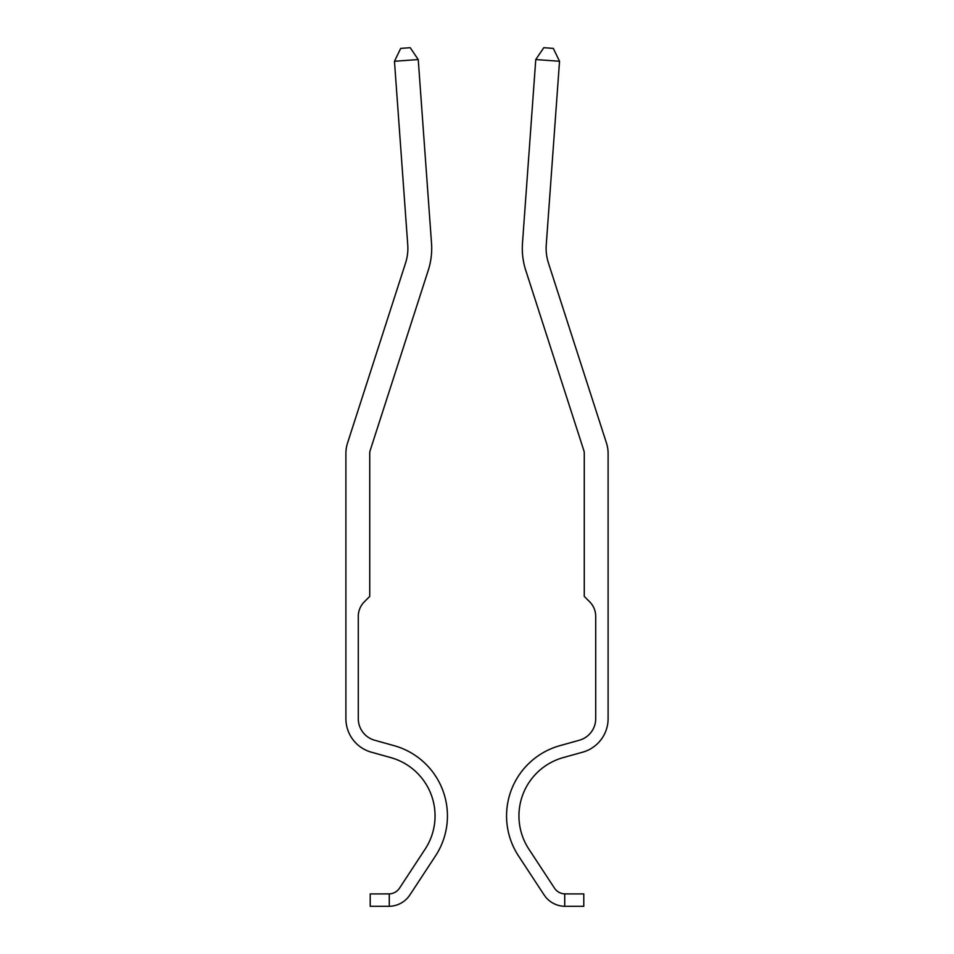 <?xml version="1.0" encoding="UTF-8"?>
<svg xmlns="http://www.w3.org/2000/svg" width="954" height="954" viewBox="0 0 954 954"><rect width="100%" height="100%" fill="white"/><g stroke="black" fill="none" stroke-linecap="round" stroke-linejoin="round"><path stroke-width="1.43" d="M389.28 906.3L370.212 906.3L370.212 893.91L389.28 893.898L389.28 906.3A25.269 25.269 3.8 0 0 409.922 894.888L435.489 855.929A72.945 72.945 3.8 0 0 394.085 745.658L374.683 740.244A22.407 22.407 -176.2 0 1 358.287 718.66L358.287 616.427A20.714 20.714 -170.7 0 1 364.356 601.783L369.735 596.405L369.735 453.377A9.54 9.54 3.8 0 1 370.188 450.455L428.263 270.316A71.514 71.514 -176.2 0 0 431.518 243.222L418.234 59.553L431.518 243.222L418.234 59.553L431.518 243.222L418.234 59.553L431.518 243.222L418.234 59.553L431.518 243.222L418.234 59.553L431.518 243.222L418.234 59.553L431.518 243.222L418.234 59.553L431.518 243.222L418.234 59.553L431.518 243.222L418.234 59.553L431.518 243.222L418.234 59.553L431.518 243.222L418.234 59.553L431.518 243.222L418.234 59.553L431.518 243.222L418.234 59.553L431.518 243.222L418.234 59.553L431.518 243.222L418.234 59.553L431.518 243.222L418.234 59.553L431.518 243.222L418.234 59.553L431.518 243.222L418.234 59.553L431.518 243.222L418.234 59.553L431.518 243.222L418.234 59.553L431.518 243.222L418.234 59.553L394.467 61.271L400.704 48.392L410.208 47.7L418.234 59.553M371.356 752.181L390.758 757.595A60.543 60.543 -176.2 0 1 425.126 849.132A60.543 60.543 -176.2 0 0 390.758 757.595A60.543 60.543 -176.2 0 1 425.126 849.132A60.543 60.543 -176.2 0 0 390.758 757.595A60.543 60.543 -176.2 0 1 425.126 849.132A60.543 60.543 -176.2 0 0 390.758 757.595A60.543 60.543 -176.2 0 1 425.126 849.132A60.543 60.543 -176.2 0 0 390.758 757.595A60.543 60.543 -176.2 0 1 425.126 849.132A60.543 60.543 -176.2 0 0 390.758 757.595A60.543 60.543 -176.2 0 1 425.126 849.132A60.543 60.543 -176.2 0 0 390.758 757.595A60.543 60.543 -176.2 0 1 425.126 849.132A60.543 60.543 -176.2 0 0 390.758 757.595A60.543 60.543 -176.2 0 1 425.126 849.132A60.543 60.543 -176.2 0 0 390.758 757.595A60.543 60.543 -176.2 0 1 425.126 849.132A60.543 60.543 -176.2 0 0 390.758 757.595A60.543 60.543 -176.2 0 1 425.126 849.132A60.543 60.543 -176.2 0 0 390.758 757.595A60.543 60.543 -176.2 0 1 425.126 849.132A60.543 60.543 -176.2 0 0 390.758 757.595A60.543 60.543 -176.2 0 1 425.126 849.132A60.543 60.543 -176.2 0 0 390.758 757.595A60.543 60.543 -176.2 0 1 425.126 849.132A60.543 60.543 -176.2 0 0 390.758 757.595A60.543 60.543 -176.2 0 1 425.126 849.132A60.543 60.543 -176.2 0 0 390.758 757.595A60.543 60.543 -176.2 0 1 425.126 849.132A60.543 60.543 -176.2 0 0 390.758 757.595A60.543 60.543 -176.2 0 1 425.126 849.132A60.543 60.543 -176.2 0 0 390.758 757.595A60.543 60.543 -176.2 0 1 425.126 849.132A60.543 60.543 -176.2 0 0 390.758 757.595A60.543 60.543 -176.2 0 1 425.126 849.132A60.543 60.543 -176.2 0 0 390.758 757.595A60.543 60.543 -176.2 0 1 425.126 849.132A60.543 60.543 -176.2 0 0 390.758 757.595A60.543 60.543 -176.2 0 1 425.126 849.132A60.543 60.543 3.8 0 0 390.758 757.595A60.543 60.543 -170.7 0 1 425.126 849.132A60.543 60.543 9.3 0 0 390.758 757.595L371.356 752.181A34.809 34.809 -176.2 0 1 345.897 718.66L345.897 453.377A33.378 33.378 -176.2 0 1 347.506 443.145L405.569 263.006A47.676 47.676 3.8 0 0 407.752 244.939L394.467 61.271M564.72 893.898L564.72 893.898A12.867 12.867 0 0 1 554.441 888.091A12.867 12.867 0 0 0 564.72 893.898L564.72 893.898A12.867 12.867 0 0 1 554.441 888.091A12.867 12.867 0 0 0 564.72 893.898L564.72 893.898A12.867 12.867 0 0 1 554.441 888.091A12.867 12.867 0 0 0 564.72 893.898L564.72 893.898A12.867 12.867 0 0 1 554.441 888.091A12.867 12.867 0 0 0 564.72 893.898L564.72 893.898A12.867 12.867 0 0 1 554.441 888.091A12.867 12.867 0 0 0 564.72 893.898L564.72 893.898A12.867 12.867 0 0 1 554.441 888.091A12.867 12.867 0 0 0 564.72 893.898L564.72 893.898A12.867 12.867 0 0 1 554.441 888.091A12.867 12.867 0 0 0 564.72 893.898L564.72 893.898A12.867 12.867 0 0 1 554.441 888.091A12.867 12.867 0 0 0 564.72 893.898L564.72 893.898A12.867 12.867 0 0 1 554.441 888.091A12.867 12.867 0 0 0 564.72 893.898L564.72 893.898A12.867 12.867 0 0 1 554.441 888.091A12.867 12.867 0 0 0 564.72 893.898L564.72 893.898A12.867 12.867 0 0 1 554.441 888.091A12.867 12.867 0 0 0 564.72 893.898L564.72 893.898A12.867 12.867 0 0 1 554.441 888.091A12.867 12.867 0 0 0 564.72 893.898L564.72 893.898A12.867 12.867 0 0 1 554.441 888.091A12.867 12.867 0 0 0 564.72 893.898L564.72 893.898A12.867 12.867 0 0 1 554.441 888.091A12.867 12.867 0 0 0 564.72 893.898L564.72 893.898A12.867 12.867 0 0 1 554.441 888.091A12.867 12.867 0 0 0 564.72 893.898L564.72 893.898A12.867 12.867 0 0 1 554.441 888.091A12.867 12.867 0 0 0 564.72 893.898L564.72 893.898A12.867 12.867 0 0 1 554.441 888.091A12.867 12.867 0 0 0 564.72 893.898L564.72 893.898A12.867 12.867 0 0 1 554.441 888.091A12.867 12.867 0 0 0 564.72 893.898L564.72 893.898A12.867 12.867 0 0 1 554.441 888.091A12.867 12.867 0 0 0 564.72 893.898L564.72 893.898A12.867 12.867 0 0 1 554.441 888.091A12.867 12.867 0 0 0 564.72 893.898L583.788 893.91L583.788 906.3L564.72 906.3L564.72 893.898A12.867 12.867 0 0 1 557.577 891.406M554.441 888.091L528.874 849.132A60.543 60.543 0 0 1 563.242 757.595L582.644 752.181A34.809 34.809 0 0 0 608.103 718.66L608.103 453.377A33.378 33.378 0 0 0 606.494 443.145L548.431 263.006A47.676 47.676 0 0 1 546.248 244.939L559.533 61.271L535.766 59.553L522.482 243.222A71.514 71.514 0 0 0 525.737 270.316L583.812 450.455A9.54 9.54 0 0 1 584.265 453.377L584.265 596.405L589.644 601.783A20.714 20.714 0 0 1 595.713 616.427A20.714 20.714 0 0 0 589.644 601.783A20.714 20.714 0 0 1 595.713 616.427A20.714 20.714 0 0 0 589.644 601.783A20.714 20.714 0 0 1 595.713 616.427A20.714 20.714 0 0 0 589.644 601.783A20.714 20.714 0 0 1 595.713 616.427A20.714 20.714 0 0 0 589.644 601.783A20.714 20.714 0 0 1 595.713 616.427A20.714 20.714 0 0 0 589.644 601.783A20.714 20.714 0 0 1 595.713 616.427A20.714 20.714 0 0 0 589.644 601.783A20.714 20.714 0 0 1 595.713 616.427A20.714 20.714 0 0 0 589.644 601.783A20.714 20.714 0 0 1 595.713 616.427A20.714 20.714 0 0 0 589.644 601.783A20.714 20.714 0 0 1 595.713 616.427A20.714 20.714 0 0 0 589.644 601.783A20.714 20.714 0 0 1 595.713 616.427A20.714 20.714 0 0 0 589.644 601.783A20.714 20.714 0 0 1 595.713 616.427A20.714 20.714 0 0 0 589.644 601.783A20.714 20.714 0 0 1 595.713 616.427A20.714 20.714 0 0 0 589.644 601.783A20.714 20.714 0 0 1 595.713 616.427A20.714 20.714 0 0 0 589.644 601.783A20.714 20.714 0 0 1 595.713 616.427A20.714 20.714 0 0 0 589.644 601.783A20.714 20.714 0 0 1 595.713 616.427A20.714 20.714 0 0 0 589.644 601.783A20.714 20.714 0 0 1 595.713 616.427A20.714 20.714 0 0 0 589.644 601.783A20.714 20.714 0 0 1 595.713 616.427A20.714 20.714 0 0 0 589.644 601.783A20.714 20.714 0 0 1 595.713 616.427A20.714 20.714 0 0 0 589.644 601.783A20.714 20.714 0 0 1 595.713 616.427A20.714 20.714 0 0 0 589.644 601.783A20.714 20.714 0 0 1 595.713 616.427A20.714 20.714 0 0 0 589.644 601.783A20.714 20.714 0 0 1 595.713 616.427L595.713 718.66A22.407 22.407 0 0 1 579.316 740.244A22.407 22.407 0 0 0 595.713 718.66A22.407 22.407 0 0 1 579.316 740.244A22.407 22.407 0 0 0 595.713 718.66A22.407 22.407 0 0 1 579.316 740.244A22.407 22.407 0 0 0 595.713 718.66A22.407 22.407 0 0 1 579.316 740.244A22.407 22.407 0 0 0 595.713 718.66A22.407 22.407 0 0 1 579.316 740.244A22.407 22.407 0 0 0 595.713 718.66A22.407 22.407 0 0 1 579.316 740.244A22.407 22.407 0 0 0 595.713 718.66A22.407 22.407 0 0 1 579.316 740.244A22.407 22.407 0 0 0 595.713 718.66A22.407 22.407 0 0 1 579.316 740.244A22.407 22.407 0 0 0 595.713 718.66A22.407 22.407 0 0 1 579.316 740.244A22.407 22.407 0 0 0 595.713 718.66A22.407 22.407 0 0 1 579.316 740.244A22.407 22.407 0 0 0 595.713 718.66A22.407 22.407 0 0 1 579.316 740.244A22.407 22.407 0 0 0 595.713 718.66A22.407 22.407 0 0 1 579.316 740.244A22.407 22.407 0 0 0 595.713 718.66A22.407 22.407 0 0 1 579.316 740.244A22.407 22.407 0 0 0 595.713 718.66A22.407 22.407 0 0 1 579.316 740.244A22.407 22.407 0 0 0 595.713 718.66A22.407 22.407 0 0 1 579.316 740.244A22.407 22.407 0 0 0 595.713 718.66A22.407 22.407 0 0 1 579.316 740.244A22.407 22.407 0 0 0 595.713 718.66A22.407 22.407 0 0 1 579.316 740.244A22.407 22.407 0 0 0 595.713 718.66A22.407 22.407 0 0 1 579.316 740.244A22.407 22.407 0 0 0 595.713 718.66A22.407 22.407 0 0 1 579.316 740.244A22.407 22.407 0 0 0 595.713 718.66A22.407 22.407 0 0 1 579.316 740.244A22.407 22.407 0 0 0 595.713 718.66A22.407 22.407 0 0 1 579.316 740.244A22.407 22.407 0 0 0 595.713 718.66A22.407 22.407 0 0 1 579.316 740.244A22.407 22.407 0 0 0 595.713 718.66A22.407 22.407 0 0 1 579.316 740.244A22.407 22.407 0 0 0 595.713 718.66A22.407 22.407 0 0 1 579.316 740.244A22.407 22.407 0 0 0 595.713 718.66A22.407 22.407 0 0 1 579.316 740.244A22.407 22.407 0 0 0 595.713 718.66A22.407 22.407 0 0 1 579.316 740.244A22.407 22.407 0 0 0 595.713 718.66A22.407 22.407 0 0 1 579.316 740.244A22.407 22.407 0 0 0 595.713 718.66A22.407 22.407 0 0 1 579.316 740.244A22.407 22.407 0 0 0 595.713 718.66A22.407 22.407 0 0 1 579.316 740.244A22.407 22.407 0 0 0 595.713 718.66A22.407 22.407 0 0 1 579.316 740.244A22.407 22.407 0 0 0 595.713 718.66A22.407 22.407 0 0 1 579.316 740.244A22.407 22.407 0 0 0 595.713 718.66A22.407 22.407 0 0 1 579.316 740.244A22.407 22.407 0 0 0 595.713 718.66A22.407 22.407 0 0 1 579.316 740.244A22.407 22.407 0 0 0 595.713 718.66A22.407 22.407 0 0 1 579.316 740.244A22.407 22.407 0 0 0 595.713 718.66A22.407 22.407 0 0 1 579.316 740.244A22.407 22.407 0 0 0 595.713 718.66A22.407 22.407 0 0 1 579.316 740.244A22.407 22.407 0 0 0 595.713 718.66A22.407 22.407 0 0 1 579.316 740.244A22.407 22.407 0 0 0 595.713 718.66A22.407 22.407 0 0 1 579.316 740.244A22.407 22.407 0 0 0 595.713 718.66A22.407 22.407 0 0 1 579.316 740.244A22.407 22.407 0 0 0 595.713 718.66A22.407 22.407 0 0 1 579.316 740.244A22.407 22.407 0 0 0 595.713 718.66A22.407 22.407 0 0 1 579.316 740.244A22.407 22.407 0 0 0 595.713 718.66M608.103 697.481L608.103 453.377L608.103 697.481M564.72 906.3A25.269 25.269 0 0 1 544.078 894.888L518.511 855.929A72.945 72.945 0 0 1 559.915 745.658L579.316 740.244M608.103 703.205L608.103 718.66M563.242 757.595L582.644 752.181L563.242 757.595A60.543 60.543 0 0 0 528.874 849.132A60.543 60.543 0 0 1 563.242 757.595A60.543 60.543 0 0 0 528.874 849.132A60.543 60.543 0 0 1 563.242 757.595A60.543 60.543 0 0 0 528.874 849.132A60.543 60.543 0 0 1 563.242 757.595A60.543 60.543 0 0 0 528.874 849.132A60.543 60.543 0 0 1 563.242 757.595A60.543 60.543 0 0 0 528.874 849.132A60.543 60.543 0 0 1 563.242 757.595A60.543 60.543 0 0 0 528.874 849.132A60.543 60.543 0 0 1 563.242 757.595A60.543 60.543 0 0 0 528.874 849.132A60.543 60.543 0 0 1 563.242 757.595A60.543 60.543 0 0 0 528.874 849.132A60.543 60.543 0 0 1 563.242 757.595A60.543 60.543 0 0 0 528.874 849.132A60.543 60.543 0 0 1 563.242 757.595A60.543 60.543 0 0 0 528.874 849.132A60.543 60.543 0 0 1 563.242 757.595A60.543 60.543 0 0 0 528.874 849.132A60.543 60.543 0 0 1 563.242 757.595A60.543 60.543 0 0 0 528.874 849.132A60.543 60.543 0 0 1 563.242 757.595A60.543 60.543 0 0 0 528.874 849.132A60.543 60.543 0 0 1 563.242 757.595A60.543 60.543 0 0 0 528.874 849.132A60.543 60.543 0 0 1 563.242 757.595A60.543 60.543 0 0 0 528.874 849.132A60.543 60.543 0 0 1 563.242 757.595A60.543 60.543 0 0 0 528.874 849.132A60.543 60.543 0 0 1 563.242 757.595A60.543 60.543 0 0 0 528.874 849.132A60.543 60.543 0 0 1 563.242 757.595A60.543 60.543 0 0 0 528.874 849.132A60.543 60.543 0 0 1 563.242 757.595A60.543 60.543 0 0 0 528.874 849.132A60.543 60.543 0 0 1 563.242 757.595A60.543 60.543 0 0 0 528.874 849.132A60.543 60.543 0 0 1 563.242 757.595A60.543 60.543 0 0 0 528.874 849.132A60.543 60.543 0 0 1 563.242 757.595A60.543 60.543 0 0 0 528.874 849.132A60.543 60.543 0 0 1 563.242 757.595A60.543 60.543 0 0 0 528.874 849.132A60.543 60.543 0 0 1 563.242 757.595A60.543 60.543 0 0 0 528.874 849.132A60.543 60.543 0 0 1 563.242 757.595A60.543 60.543 0 0 0 528.874 849.132A60.543 60.543 0 0 1 563.242 757.595A60.543 60.543 0 0 0 528.874 849.132A60.543 60.543 0 0 1 563.242 757.595A60.543 60.543 0 0 0 528.874 849.132A60.543 60.543 0 0 1 563.242 757.595A60.543 60.543 0 0 0 528.874 849.132A60.543 60.543 0 0 1 563.242 757.595A60.543 60.543 0 0 0 528.874 849.132A60.543 60.543 0 0 1 563.242 757.595A60.543 60.543 0 0 0 528.874 849.132A60.543 60.543 0 0 1 563.242 757.595A60.543 60.543 0 0 0 528.874 849.132A60.543 60.543 0 0 1 563.242 757.595A60.543 60.543 0 0 0 528.874 849.132A60.543 60.543 0 0 1 563.242 757.595A60.543 60.543 0 0 0 528.874 849.132A60.543 60.543 0 0 1 563.242 757.595A60.543 60.543 0 0 0 528.874 849.132A60.543 60.543 0 0 1 563.242 757.595A60.543 60.543 0 0 0 528.874 849.132A60.543 60.543 0 0 1 563.242 757.595A60.543 60.543 0 0 0 528.874 849.132A60.543 60.543 0 0 1 563.242 757.595A60.543 60.543 0 0 0 528.874 849.132A60.543 60.543 0 0 1 563.242 757.595A60.543 60.543 0 0 0 528.874 849.132A60.543 60.543 0 0 1 563.242 757.595A60.543 60.543 0 0 0 528.874 849.132A60.543 60.543 0 0 1 563.242 757.595A60.543 60.543 0 0 0 528.874 849.132M548.431 263.006A47.676 47.676 0 0 1 546.248 244.939A47.676 47.676 0 0 0 548.431 263.006A47.676 47.676 0 0 1 546.248 244.939A47.676 47.676 0 0 0 548.431 263.006A47.676 47.676 0 0 1 546.248 244.939A47.676 47.676 0 0 0 548.431 263.006A47.676 47.676 0 0 1 546.248 244.939A47.676 47.676 0 0 0 548.431 263.006A47.676 47.676 0 0 1 546.248 244.939A47.676 47.676 0 0 0 548.431 263.006A47.676 47.676 0 0 1 546.248 244.939A47.676 47.676 0 0 0 548.431 263.006A47.676 47.676 0 0 1 546.248 244.939A47.676 47.676 0 0 0 548.431 263.006A47.676 47.676 0 0 1 546.248 244.939A47.676 47.676 0 0 0 548.431 263.006A47.676 47.676 0 0 1 546.248 244.939A47.676 47.676 0 0 0 548.431 263.006A47.676 47.676 0 0 1 546.248 244.939A47.676 47.676 0 0 0 548.431 263.006A47.676 47.676 0 0 1 546.248 244.939A47.676 47.676 0 0 0 548.431 263.006A47.676 47.676 0 0 1 546.248 244.939A47.676 47.676 0 0 0 548.431 263.006A47.676 47.676 0 0 1 546.248 244.939A47.676 47.676 0 0 0 548.431 263.006A47.676 47.676 0 0 1 546.248 244.939A47.676 47.676 0 0 0 548.431 263.006A47.676 47.676 0 0 1 546.248 244.939A47.676 47.676 0 0 0 548.431 263.006A47.676 47.676 0 0 1 546.248 244.939A47.676 47.676 0 0 0 548.431 263.006A47.676 47.676 0 0 1 546.248 244.939A47.676 47.676 0 0 0 548.431 263.006A47.676 47.676 0 0 1 546.248 244.939A47.676 47.676 0 0 0 548.431 263.006A47.676 47.676 0 0 1 546.248 244.939A47.676 47.676 0 0 0 548.431 263.006A47.676 47.676 0 0 1 546.248 244.939A47.676 47.676 0 0 0 548.431 263.006M535.766 59.553L522.482 243.222L535.766 59.553L522.482 243.222L535.766 59.553L522.482 243.222L535.766 59.553L522.482 243.222L535.766 59.553L522.482 243.222L535.766 59.553L522.482 243.222L535.766 59.553L522.482 243.222L535.766 59.553L522.482 243.222L535.766 59.553L522.482 243.222L535.766 59.553L522.482 243.222L535.766 59.553L522.482 243.222L535.766 59.553L522.482 243.222L535.766 59.553L522.482 243.222L535.766 59.553L522.482 243.222L535.766 59.553L522.482 243.222L535.766 59.553L522.482 243.222L535.766 59.553L522.482 243.222L535.766 59.553L522.482 243.222L535.766 59.553L522.482 243.222L535.766 59.553L522.482 243.222L535.766 59.553L543.792 47.7L553.296 48.392L559.533 61.271M583.812 450.455A9.54 9.54 0 0 1 584.265 453.377A9.54 9.54 0 0 0 583.812 450.455A9.54 9.54 0 0 1 584.265 453.377A9.54 9.54 0 0 0 583.812 450.455A9.54 9.54 0 0 1 584.265 453.377A9.54 9.54 0 0 0 583.812 450.455A9.54 9.54 0 0 1 584.265 453.377A9.54 9.54 0 0 0 583.812 450.455A9.54 9.54 0 0 1 584.265 453.377A9.54 9.54 0 0 0 583.812 450.455A9.54 9.54 0 0 1 584.265 453.377A9.54 9.54 0 0 0 583.812 450.455A9.54 9.54 0 0 1 584.265 453.377A9.54 9.54 0 0 0 583.812 450.455A9.54 9.54 0 0 1 584.265 453.377A9.54 9.54 0 0 0 583.812 450.455A9.54 9.54 0 0 1 584.265 453.377A9.54 9.54 0 0 0 583.812 450.455A9.54 9.54 0 0 1 584.265 453.377A9.54 9.54 0 0 0 583.812 450.455A9.54 9.54 0 0 1 584.265 453.377A9.54 9.54 0 0 0 583.812 450.455A9.54 9.54 0 0 1 584.265 453.377A9.54 9.54 0 0 0 583.812 450.455A9.54 9.54 0 0 1 584.265 453.377A9.54 9.54 0 0 0 583.812 450.455A9.54 9.54 0 0 1 584.265 453.377A9.54 9.54 0 0 0 583.812 450.455A9.54 9.54 0 0 1 584.265 453.377A9.54 9.54 0 0 0 583.812 450.455A9.54 9.54 0 0 1 584.265 453.377A9.54 9.54 0 0 0 583.812 450.455A9.54 9.54 0 0 1 584.265 453.377A9.54 9.54 0 0 0 583.812 450.455A9.54 9.54 0 0 1 584.265 453.377A9.54 9.54 0 0 0 583.812 450.455A9.54 9.54 0 0 1 584.265 453.377A9.54 9.54 0 0 0 583.812 450.455A9.54 9.54 0 0 1 584.265 453.377A9.54 9.54 0 0 0 583.812 450.455M583.788 906.3L565.197 906.3L583.788 906.3M389.28 893.898A12.867 12.867 3.8 0 0 399.559 888.091L425.126 849.132A60.543 60.543 -176.2 0 0 390.758 757.595M409.922 894.888L435.489 855.929M358.287 616.427A20.714 20.714 -176.2 0 1 364.356 601.783M374.683 740.244L394.085 745.658M399.559 888.091A12.867 12.867 -176.2 0 1 396.423 891.406M518.511 855.929L544.078 894.888"/></g></svg>
